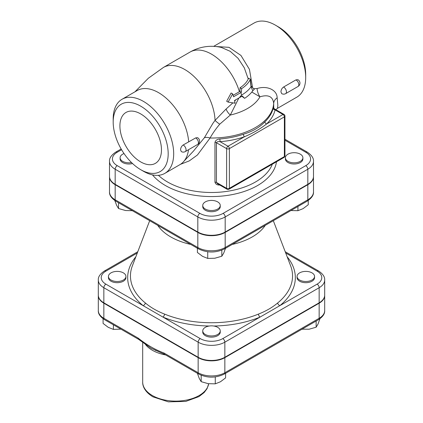 <?xml version="1.0" encoding="UTF-8"?>
<svg xmlns="http://www.w3.org/2000/svg" width="423" height="423" viewBox="0 0 423 423"><rect width="100%" height="100%" fill="white"/><g stroke="black" fill="none" stroke-linecap="round" stroke-linejoin="round"><path stroke-width="0.63" d="M305.766 165.652L223.117 213.372A16.428 9.486 180 0 1 199.883 213.372L117.234 165.652A16.428 9.486 180 0 1 117.234 152.238A2.919 1.687 -120 0 0 115.775 152.095C111.334 155.093 109.245 158.17 109.509 161.327L109.509 176.412A19.347 11.167 0 0 0 115.172 184.312L197.821 232.026A19.347 11.167 0 0 0 225.179 232.026L307.828 184.312A19.347 11.167 0 0 0 313.491 176.412L313.491 161.327C313.771 158.197 311.682 155.119 307.225 152.095A2.919 1.687 -60 0 0 305.766 152.238A16.428 9.486 180 0 1 305.766 165.652A2.919 1.687 60 0 1 307.828 169.226A19.347 11.167 0 0 0 313.491 161.327M212.991 123.204L204.341 137.792A7.778 4.225 -153.7 0 1 210.062 138.02C212.51 133.605 215.73 128.999 219.717 124.209L230.308 115.045L238.863 97.999M275.748 109.642L277.488 108.33L277.848 105.475L277.155 97.813C277.165 90.088 267.273 85.272 257.078 88.544A11.67 7.418 -100.9 0 0 259.96 96.814C268.282 94.297 272.856 96.492 273.686 103.392L273.723 108.077M252.542 87.624L252.436 86.763L251.785 86.784M252.436 86.763L249.443 69.361L240.936 55.434L228.975 47.334L215.756 46.514M233.126 95.318L239.402 91.696A42.781 24.698 -120 0 0 190.107 52.034A42.781 42.781 0 0 1 221.462 47.476L230.218 51.326L238.064 58.311L244.293 67.807L248.248 79.027L248.682 78.255L250.427 79.254L251.019 85.858L254.244 89.396L252.764 90.797A44.521 25.703 180 0 1 244.605 98.332L241.919 96.291M277.155 97.813A11.67 8.227 -0.5 0 0 273.686 103.392A62.229 35.929 180 0 1 210.062 138.02L197.446 154.971L189.293 160.893L180.452 164.336M232.872 102.868L226.099 109.012L215.053 120.381L212.996 123.199M226.099 109.012A7.778 3.68 -130.6 0 0 230.308 115.045A50.966 29.425 180 0 0 259.96 96.814L251.812 92.055M168.185 153.787A38.895 22.456 60 0 1 140.685 169.665A38.895 22.456 60 0 1 113.184 122.03A38.895 22.456 60 0 1 140.685 106.152A38.895 22.456 60 0 1 168.185 153.787M140.685 161.903A29.388 16.968 60 0 1 121.401 135.709A29.388 16.968 60 0 1 126.318 112.275A29.388 16.968 60 0 1 155.378 129.422A29.388 16.968 60 0 1 155.701 163.167A29.388 16.968 60 0 1 140.685 161.903M188.521 149.71A42.781 24.698 60 0 1 184.037 161.131A42.781 24.698 60 0 1 179.949 164.637L164.827 173.372A42.781 24.698 -120 0 0 173.684 153.787A42.781 24.698 -120 0 0 155.008 110.731A42.781 24.698 -120 0 0 122.041 99.268A42.781 24.698 -120 0 0 113.184 118.852L113.184 122.03M183.185 144.983A3.892 2.247 -120 0 1 184.539 146.099A3.892 2.247 -120 0 1 185.258 151.598A3.892 3.892 0 0 1 181.277 151.545L180.563 149.816C180.69 147.759 181.567 146.147 183.185 144.983L195.685 137.903L197.536 137.66A3.892 3.892 0 0 1 197.631 144.449A3.892 2.247 60 0 0 198.228 141.335A3.892 2.247 60 0 0 195.685 137.903M140.685 169.665L143.434 171.252A42.781 24.698 -120 0 0 164.827 173.372M122.041 99.268L137.168 90.538A42.781 24.698 60 0 1 168.856 100.685A42.781 24.698 60 0 1 188.684 141.811M305.692 77.573L305.692 74.395A38.895 22.456 -120 0 0 278.191 26.765L275.442 25.174A42.781 24.698 60 0 1 305.692 77.573A42.781 24.698 60 0 1 296.83 97.158L277.551 108.288M257.078 88.544L253.541 88.677M213.689 46.356L254.049 23.054A42.781 24.698 60 0 1 275.442 25.174M283.569 87.032L295.941 79.884L297.914 79.709A3.892 3.892 0 0 1 298.014 86.498L285.636 93.642A3.892 2.247 -120 0 0 284.922 88.143A3.892 2.247 -120 0 0 283.569 87.032C281.945 88.196 281.073 89.803 280.941 91.86L281.66 93.589A3.892 3.892 0 0 0 285.636 93.642M204.341 137.792L193.538 151M295.941 79.884A3.892 2.247 60 0 1 298.585 83.299A3.892 2.247 60 0 1 298.014 86.498M273.618 107.77L273.168 108.182A1.946 1.576 -166.8 0 0 275.098 109.922L273.602 107.685L273.628 108.611M284.949 116.076A1.946 1.946 0 0 0 283.976 114.39A1.946 1.121 120 0 0 283.003 114.49A1.946 1.121 60 0 1 284.378 116.87A1.946 1.121 0 0 0 284.949 116.076L284.949 155.77A1.946 1.121 180 0 1 284.378 156.563A1.946 1.121 60 0 1 283.976 157.456A1.946 1.946 0 0 0 284.949 155.77M214.963 142.419A1.946 1.121 180 0 1 216.444 142.747L226.628 148.626A1.946 1.121 0 0 0 229.377 148.626A1.946 1.121 -120 0 0 228.616 146.765A1.946 1.121 -120 0 0 228.002 146.242A1.946 1.121 120 0 0 226.628 148.626L226.628 188.32A1.946 1.121 120 0 0 227.029 189.213A1.946 1.946 0 0 0 228.975 189.213A1.946 1.121 -120 0 0 229.377 188.32A1.946 1.121 180 0 1 226.628 188.32L216.444 182.445L216.444 142.747C216.904 141.79 218.12 141.435 220.092 141.679L219.833 138.977C217.179 139.183 215.556 140.33 214.963 142.419L214.963 182.117C215.556 184.206 217.179 185.174 219.833 185.025M243.421 134.213A1.946 0.814 71 0 0 244.415 136.766L228.002 146.242L220.092 141.679A64.174 37.05 0 0 0 244.415 136.766C252.727 133.261 260.119 128.994 266.59 123.965A64.174 37.05 0 0 0 275.098 109.922L283.003 114.49L266.59 123.965A1.946 1.364 -134 0 1 264.92 121.803C259.532 127.434 252.367 131.574 243.421 134.213A62.229 35.929 180 0 1 219.833 138.977M246.715 178.966L262.783 169.692M227.029 189.213L217.554 183.741L216.444 182.445A1.946 1.121 180 0 0 214.963 182.117M244.605 98.332L242.358 96.032A42.977 24.814 180 0 1 240.565 97.041L234.516 100.505A44.727 25.824 60 0 1 234.929 102.546L235.082 103.217L228.119 102.102L226.665 101.261L231.122 92.991L232.661 93.874A44.727 25.824 60 0 1 233.565 96.782L240.888 92.552A41.56 23.995 0 0 0 241.359 92.277A44.061 34.749 -84.9 0 0 241.596 88.661A40.28 23.254 0 0 0 250.162 79.725L250.427 79.254M239.402 91.696A39.461 22.784 0 0 0 239.873 91.421A42.089 33.195 -84.9 0 0 240.058 87.773A38.107 22.001 0 0 0 248.248 79.027M235.965 99.669L234.638 101.071M241.596 88.661L240.058 87.773M241.359 92.277L239.873 91.421M228.119 102.102L232.661 93.874M252.769 90.792L251.035 86.757L251.748 86.741M239.339 97.724L241.559 95.09A42.512 24.545 0 0 0 251.035 86.757L250.162 79.725M240.888 92.552A44.727 25.824 60 0 1 241.559 95.09L240.565 97.041M234.395 103.101L234.929 102.546M109.509 176.613A19.347 11.167 0 0 0 109.509 176.809A19.347 11.167 0 0 0 115.172 184.708L197.821 232.423A19.347 11.167 0 0 0 225.179 232.423L307.828 184.708A19.347 11.167 0 0 0 313.491 176.809A19.347 11.167 0 0 0 313.491 176.613M273.316 220.7L290.627 265.834A81.042 46.789 180 0 1 277.604 303.021C272.306 307.479 265.903 311.175 258.39 314.115A81.042 46.789 180 0 1 164.61 314.115C157.097 311.175 150.694 307.479 145.396 303.021A2.919 1.941 -50.9 0 1 143.122 305.639L105.903 284.15A15.958 9.211 180 0 1 105.903 271.122A2.919 1.687 -120 0 0 104.444 270.979C100.103 273.903 98.057 276.917 98.31 280.015L98.31 295.101A18.871 10.898 0 0 0 103.841 302.805L198.154 357.261A18.871 10.898 0 0 0 224.846 357.261L319.159 302.805A18.871 10.898 0 0 0 324.69 295.101L324.69 280.015C324.906 276.854 322.86 273.84 318.556 270.979A2.919 1.687 -60 0 0 317.097 271.122A15.958 9.211 180 0 1 317.097 284.15A2.919 1.687 60 0 1 319.159 287.719A18.871 10.898 0 0 0 324.69 280.015M265.279 225.343A57.623 33.269 180 0 1 232.185 244.446M190.815 244.446A57.623 33.269 180 0 1 157.721 225.343M125.938 276.446L125.938 277.636A8.751 5.055 180 0 1 117.187 282.686A8.751 5.055 180 0 1 108.436 277.636L108.436 276.446A8.751 5.055 180 0 1 113.835 271.778A8.751 5.055 180 0 1 123.373 272.872A8.751 5.055 180 0 1 125.938 276.446A8.751 5.055 180 0 1 117.187 281.496A8.751 5.055 180 0 1 108.436 276.446M135.841 256.787A83.833 48.402 0 0 0 143.122 305.639L162.998 317.113A83.833 48.402 0 0 0 209.226 326.017M258.39 314.115A2.919 1.38 -112.3 0 0 260.002 317.113L279.878 305.639A83.833 48.402 0 0 0 287.159 256.787M220.251 330.897L220.251 332.087A8.751 5.055 180 0 1 211.5 337.142A8.751 5.055 180 0 1 202.749 332.087L202.749 330.897A8.751 5.055 180 0 1 205.314 327.323A8.751 5.055 180 0 1 214.847 326.228A8.751 5.055 180 0 1 220.251 330.897A8.751 5.055 180 0 1 211.5 335.947A8.751 5.055 180 0 1 202.749 330.897M164.61 314.115A2.919 1.38 -67.7 0 1 162.998 317.113L200.216 338.601A2.919 1.687 120 0 0 198.154 342.175A18.871 10.898 0 0 0 224.846 342.175L319.159 287.719L319.159 302.805M277.604 303.021A2.919 1.941 -129.1 0 0 279.878 305.639L317.097 284.15M98.316 295.302A18.871 10.898 0 0 0 98.31 295.497A18.871 10.898 0 0 0 103.841 303.201L198.154 357.657A18.871 10.898 0 0 0 224.846 357.657L319.159 303.201A18.871 10.898 0 0 0 324.69 295.497A18.871 10.898 0 0 0 324.684 295.302M138.686 339.394A2.919 1.687 -60 0 1 138.649 339.368A2.919 1.687 -60 0 1 138.638 339.362L151.154 348.256L164.547 354.321A2.919 1.687 -60 0 1 164.547 354.321A2.919 1.687 -60 0 1 163.95 352.994C155.32 349.816 146.681 344.83 138.041 338.035L103.841 318.286A18.871 10.898 180 0 1 98.31 310.582L98.31 295.497M138.638 339.362A2.919 1.687 -60 0 1 138.041 338.035M314.564 276.446L314.564 277.636A8.751 5.055 180 0 1 309.165 282.305A8.751 5.055 180 0 1 299.627 281.205A8.751 5.055 180 0 1 297.062 277.636L297.062 276.446A8.751 5.055 180 0 1 305.813 271.392A8.751 5.055 180 0 1 314.564 276.446A8.751 5.055 180 0 1 309.165 281.11A8.751 5.055 180 0 1 299.627 280.015A8.751 5.055 180 0 1 297.062 276.446M132.531 163.532A8.751 5.055 180 0 1 120.1 158.948L120.1 157.758A8.751 5.055 180 0 1 124.018 153.544M302.9 157.758L302.9 158.948A8.751 5.055 180 0 1 294.149 163.997A8.751 5.055 180 0 1 285.398 158.948L285.398 157.758A8.751 5.055 180 0 1 287.957 154.184A8.751 5.055 180 0 1 297.496 153.089A8.751 5.055 180 0 1 302.9 157.758A8.751 5.055 180 0 1 294.149 162.807A8.751 5.055 180 0 1 285.398 157.758M220.251 205.472L220.251 206.662A8.751 5.055 180 0 1 211.5 211.717A8.751 5.055 180 0 1 202.749 206.662L202.749 205.472A8.751 5.055 180 0 1 208.153 200.803A8.751 5.055 180 0 1 217.686 201.898A8.751 5.055 180 0 1 220.251 205.472A8.751 5.055 180 0 1 211.5 210.522A8.751 5.055 180 0 1 202.749 205.472M197.404 248.253L197.404 252.462L202.564 256.359L207.725 258.416L214.773 258.252L221.821 256.238L223.709 253.091L225.596 248.1M221.821 250.162L221.821 256.238M207.725 251.78L207.725 258.416M290.876 210.532L297.924 210.702L303.085 208.645L308.245 204.743L308.245 200.486M297.924 206.493L297.924 210.702M118.53 202.717L118.53 208.523L125.583 210.532L132.632 210.702M114.755 200.38L116.642 205.372L118.53 208.523M131.527 162.564A8.751 5.055 180 0 1 120.1 157.758M103.085 318.752L103.085 323.431L108.246 327.333L113.406 329.39L120.936 329.142M113.406 324.795L113.406 329.39M201.179 375.254L201.179 381.662L208.227 383.677L215.275 383.841L220.436 381.784L225.596 377.887L225.596 373.292M215.275 376.93L215.275 383.841M197.404 373.292L199.291 378.516L201.179 381.662M316.134 321.02L316.134 327.212L318.027 324.06L319.915 318.752M302.038 329.157L309.086 329.221L316.134 327.212M301.758 329.321L302.038 329.39M197.821 232.026L197.821 216.941A19.347 11.167 0 0 0 225.179 216.941L307.828 169.226L307.828 184.312M225.179 232.026L225.179 216.941A2.919 1.687 60 0 0 223.117 213.372M134.926 91.833L148.367 78.239L163.442 67.431A42.781 24.698 60 0 1 195.786 78.244A42.781 24.698 60 0 1 215.053 120.381A7.778 1.243 -145.2 0 0 219.717 124.209M272.312 164.187A62.229 35.929 180 0 1 221.885 191.989A62.229 35.929 180 0 1 158.419 175.318M152.486 174.879A65.147 37.61 0 0 0 223.212 195.944A65.147 37.61 0 0 0 276.457 161.798M109.509 161.327A19.347 11.167 0 0 0 115.172 169.226L197.821 216.941A2.919 1.687 120 0 1 199.883 213.372M115.172 184.312L115.172 169.226A2.919 1.687 120 0 1 117.234 165.652M117.234 152.238L121.586 149.731M284.949 140.225L305.766 152.238M284.378 116.87L284.378 156.563L229.377 188.32L229.377 148.626L284.378 116.87M273.168 108.182A62.229 35.929 180 0 1 264.92 121.803M307.828 184.708L307.828 199.793L225.179 247.508A19.347 11.167 180 0 1 197.821 247.508L115.172 199.793A19.347 11.167 180 0 1 109.509 191.894L109.509 176.809M313.491 191.894A19.347 11.167 180 0 1 307.828 199.793A2.919 1.687 -120 0 1 307.225 201.126C311.682 198.101 313.771 195.024 313.491 191.894L313.491 176.809M225.179 232.423L225.179 247.508A2.919 1.687 -120 0 1 224.576 248.84L307.225 201.126M197.821 232.423L197.821 247.508A2.919 1.687 120 0 0 198.424 248.84C207.143 253.049 215.857 253.049 224.576 248.84M115.172 184.708L115.172 199.793A2.919 1.687 -60 0 0 115.775 201.126L198.424 248.84M105.903 271.122L137.295 252.996M98.31 280.015A18.871 10.898 0 0 0 103.841 287.719L198.154 342.175L198.154 357.261M103.841 302.805L103.841 287.719A2.919 1.687 -60 0 1 105.903 284.15M224.846 357.261L224.846 342.175A2.919 1.687 60 0 0 222.784 338.601A15.958 9.211 180 0 1 200.216 338.601M213.774 326.017A83.833 48.402 0 0 0 260.002 317.113L222.784 338.601M145.396 303.021A81.042 46.789 180 0 1 132.373 265.834L149.684 220.7M285.705 252.996L317.097 271.122M319.159 303.201L319.159 318.286L224.846 372.737A18.871 10.898 180 0 1 198.154 372.737L163.95 352.994M224.846 357.657L224.846 372.737A2.919 1.687 -120 0 1 224.243 374.075L318.556 319.624A2.919 1.687 -120 0 0 319.159 318.286A18.871 10.898 180 0 0 324.69 310.582C324.906 313.744 322.86 316.758 318.556 319.624M198.154 357.657L198.154 372.737A2.919 1.687 -60 0 0 198.757 374.075C207.254 378.173 215.746 378.173 224.243 374.075M103.841 303.201L103.841 318.286A2.919 1.687 -60 0 0 104.444 319.624L138.649 339.368M208.676 383.74A33.057 19.088 180 0 1 187.019 399.978A33.057 19.088 180 0 1 152.37 395.531A33.057 19.088 180 0 1 142.688 382.032L142.688 342.107M145.121 343.968A33.057 19.088 0 0 0 152.37 350.276A33.057 19.088 0 0 0 165.636 354.95M115.775 152.095L121.152 148.991M284.949 139.236L307.225 152.095M193.554 150.985L184.037 161.131M185.258 151.598L197.631 144.449M283.976 114.39L274.501 108.923M283.976 157.456L228.975 189.213M190.107 52.034L163.442 67.431M115.775 201.126C111.334 198.128 109.245 195.051 109.509 191.894M285.218 251.727L318.556 270.979M104.444 270.979L137.782 251.727M208.692 383.74L207.074 388.631L204.161 392.549L198.979 396.594L185.776 401.416L168.354 401.85L152.978 396.864C144.655 391.862 142.466 385.802 142.688 382.032M324.69 295.497L324.69 310.582M155.849 350.582L155.389 350.387M164.558 354.326L198.757 374.075M104.444 319.624C100.103 316.695 98.057 313.681 98.31 310.582"/></g></svg>

